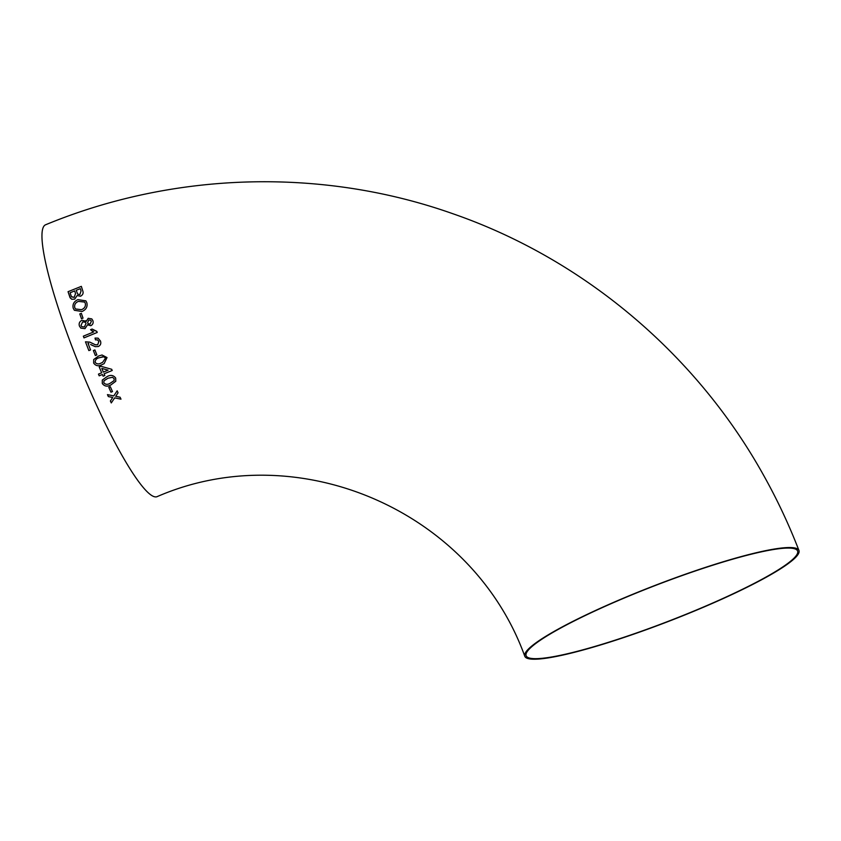 <?xml version="1.0" encoding="UTF-8"?>
<svg xmlns="http://www.w3.org/2000/svg" width="841" height="841" viewBox="0 0 841 841"><rect width="100%" height="100%" fill="white"/><g stroke="black" fill="none" stroke-linecap="round" stroke-linejoin="round"><path stroke-width="1.26" d="M100.478 341.078L98.113 338.156L95.033 338.093L95.517 339.89L97.419 339.817L98.912 341.604M634.23 593.683A146.933 19.217 158.9 0 0 524.795 656.264A146.933 19.217 158.9 0 0 668.795 621.299A146.933 19.217 158.9 0 0 798.95 550.477A146.933 19.217 158.9 0 0 634.23 593.683M90.618 344.505L95.348 346.671L98.365 346.513C100.626 345.252 101.309 343.37 100.405 340.868M97.419 339.817L98.87 341.457L97.672 344.789L95.432 344.799L89.84 342.129L85.467 341.824L88.862 350.592L90.555 349.898L88.011 343.328L88.831 343.591M798.95 550.477C789.026 524.773 777.368 499.922 763.954 475.911C696.537 354.229 583.433 258.891 452.616 213.646C322.114 167.506 174.255 171.585 45.687 224.736A146.933 22.108 67.7 0 0 73.682 351.023A146.933 22.108 67.7 0 0 156.962 496.705C297.903 435.312 472.19 510.582 524.795 656.264M110.381 400.989L111.285 402.923L114.67 397.877L120.988 399.16L120.084 397.215L115.711 396.321L118.055 392.8L117.162 390.834L113.766 395.922L107.448 394.618L108.352 396.584L112.726 397.478L110.381 400.989L111.285 402.923L114.67 397.877M108.804 387.386L110.97 392.2L112.484 391.58L110.329 386.765L108.804 387.386L110.97 392.2M115.669 378.072C113.493 375.16 110.655 374.655 107.143 376.568L102.297 380.058L102.297 383.517C104.484 386.397 107.322 386.881 110.833 384.978L115.785 381.257L115.669 378.072M104.82 375.517L104.084 373.814L112.2 370.492L111.695 369.294L100.92 366.287L99.227 366.991L101.666 372.805L98.46 374.119L99.185 375.832L102.392 374.508L103.128 376.211L104.82 375.517L103.128 376.211L102.392 374.508L99.185 375.832L98.46 374.119M107.017 357.562L102.034 354.997L98.586 356.016L93.708 359.538L93.656 363.06C95.769 366.024 98.586 366.539 102.097 364.605L104.137 363.638L107.017 357.562M94.896 349.93L93.362 350.55L95.348 355.533L96.873 354.913L94.896 349.93L93.362 350.55L95.348 355.533M92.132 329.052L90.565 329.693L93.645 331.943L83.343 336.179L83.984 337.893L97.209 332.447L96.799 331.354L92.132 329.052L90.565 329.693L92.447 331.28M91.806 318.918L88.21 318.297L86.266 321.346L82.019 320.242C79.517 321.514 78.655 323.459 79.443 326.077L80.81 328.116L84.994 328.652L87.506 324.805L90.817 325.698C92.899 324.542 93.582 322.839 92.857 320.6L91.806 318.918L88.2 318.297L86.266 321.346L85.719 320.715M79.811 313.924L81.493 318.739L83.017 318.119L81.335 313.304L79.811 313.935L81.493 318.739M77.887 299.627C73.913 301.467 72.358 304.347 73.23 308.248L74.376 310.276L82.05 311.506C86.139 309.667 87.737 306.734 86.833 302.707L85.866 300.847L77.887 299.638C73.913 301.477 72.358 304.347 73.23 308.248L74.376 310.287M80.589 296.211C82.881 294.886 83.606 293.089 82.754 290.828L81.346 286.361L68.047 291.701L70.013 297.556L71.737 299.259L74.712 299.133L77.141 295.538L80.589 296.211M91.49 344.999L95.348 346.671M794.987 548.91A145.482 19.028 158.9 0 0 644.711 589.657A145.482 19.028 158.9 0 0 526.14 655.749A145.482 19.028 158.9 0 0 668.721 621.121A145.482 19.028 158.9 0 0 797.604 551.002A145.482 19.028 158.9 0 0 794.987 548.91M81.346 286.361L68.047 291.701L70.423 298.198M77.645 294.14L79.874 294.56L81.051 290.933L80.337 288.652L76.237 290.282L77.635 294.14L79.874 294.571L81.051 290.923L80.326 288.652M71.59 296.894L74.176 297.388L75.543 293.541L74.702 290.902L70.108 292.752L71.401 296.6L74.187 297.399L75.543 293.541L74.702 290.902M85.866 300.857L77.887 299.638M75.49 308.962L81.451 309.698C84.563 308.447 85.845 306.334 85.309 303.338L84.636 302.077L78.444 301.383C75.417 302.634 74.197 304.705 74.754 307.606L75.49 308.962L81.451 309.698C84.563 308.447 85.845 306.324 85.298 303.338L84.636 302.077M81.346 313.304L79.811 313.935M86.266 321.346L82.019 320.242C79.517 321.514 78.655 323.459 79.443 326.077L80.81 328.116M88.231 323.764L90.166 324.027L91.333 321.251L90.744 320.295L88.789 319.969L87.601 322.776L88.231 323.764L90.155 324.027L91.333 321.241L90.744 320.295M81.766 326.676L84.405 326.96L86.055 323.343L85.351 322.229L82.639 321.893L80.978 325.467L81.766 326.676L84.405 326.96L86.055 323.343L85.351 322.229M93.656 331.943L83.343 336.179L83.984 337.893M96.799 331.354L93.298 329.987M98.113 338.156L95.033 338.093L95.517 339.89M98.87 341.457L97.682 344.789L95.432 344.799M89.85 342.129L85.467 341.824L88.862 350.592M102.045 354.997L98.586 356.016L93.708 359.538L93.656 363.06C95.769 366.014 98.586 366.529 102.097 364.605L104.137 363.638M102.591 362.355L105.493 358.171L103.864 356.763L99.291 357.73C96.515 358.371 95.149 359.937 95.17 362.429C96.894 364.227 98.975 364.374 101.393 362.892L102.591 362.355L105.493 358.171L103.864 356.763L101.992 356.857M104.084 373.814L112.21 370.482M99.227 366.991L101.666 372.805M108.111 370.156L101.803 368.4L103.359 372.111L108.111 370.156L101.803 368.4M102.297 380.058L102.297 383.517C104.484 386.397 107.333 386.881 110.833 384.978L115.785 381.257M114.103 380.605L114.145 378.671L112.473 377.283L107.89 378.25L103.958 380.815L103.821 382.897C105.588 384.631 107.68 384.779 110.097 383.307L114.103 380.605L114.145 378.671L112.473 377.283L107.89 378.261L103.958 380.815M110.97 392.19L112.494 391.57M114.67 397.867L120.988 399.149M115.711 396.311L118.055 392.8M107.448 394.608L108.352 396.584L112.726 397.478"/></g></svg>
